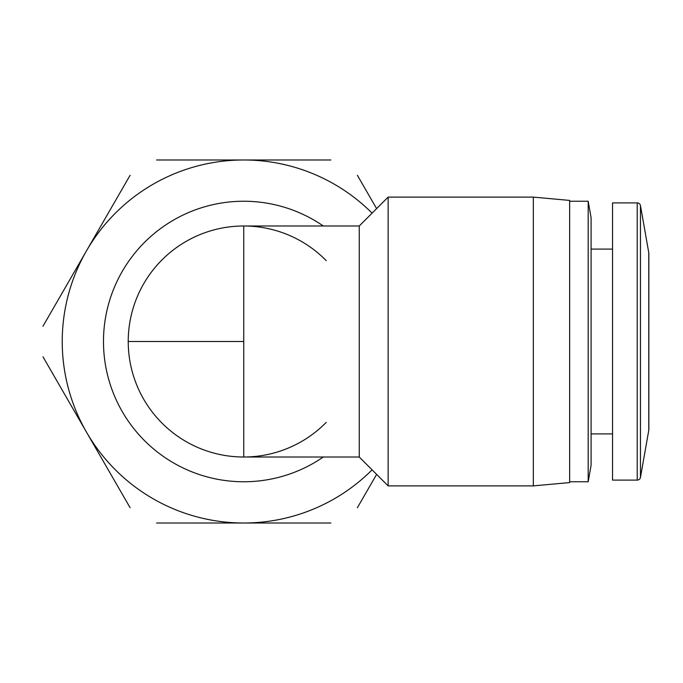 <?xml version="1.0" encoding="UTF-8"?>
<svg xmlns="http://www.w3.org/2000/svg" width="683" height="683" viewBox="0 0 683 683"><rect width="100%" height="100%" fill="white"/><g stroke="black" fill="none" stroke-linecap="round" stroke-linejoin="round"><path stroke-width="1.02" d="M648.773 430.281L648.773 252.719A4.952 4.952 0 0 1 648.85 253.581L648.85 429.419A4.952 4.952 0 0 1 648.773 430.281L640.466 477.383A3.304 3.304 0 0 1 637.222 480.106L637.222 202.894A3.304 3.304 0 0 1 640.466 205.617L640.466 477.383M326.235 422.359A115.512 115.512 0 0 1 128.233 341.5A115.512 115.512 0 0 1 326.235 260.641M103.483 341.5A140.263 140.263 0 0 0 323.307 457.012A140.263 140.263 0 0 1 103.483 341.5A140.263 140.263 0 0 1 323.307 225.988M359.249 457.012L243.746 457.012L243.746 225.988L359.249 225.988L359.249 457.012L388.132 485.886L388.132 197.114L533.338 197.114L533.338 485.886L388.132 485.886M533.338 485.886L569.648 482.582L569.648 200.418L533.338 197.114M637.222 202.894L612.549 202.894L612.549 480.106L637.222 480.106M569.648 481.763L588.183 481.763L588.183 201.237L569.648 201.237M588.183 481.763L591.094 465.26L591.094 217.74L588.183 201.237M130.112 507.717L42.986 356.799M330.879 523.016L156.612 523.016M376.623 474.378L357.371 507.717M357.371 175.283L376.623 208.622M156.612 159.984L330.879 159.984M42.986 326.201L130.112 175.283M372.09 469.853A181.516 181.516 0 0 1 86.545 250.746A181.516 181.516 0 0 1 372.09 213.147M243.746 341.5L128.233 341.5M359.249 225.988L388.132 197.114M591.094 433.91L612.549 433.91M648.773 252.719L640.466 205.617M591.094 249.09L612.549 249.09"/></g></svg>
